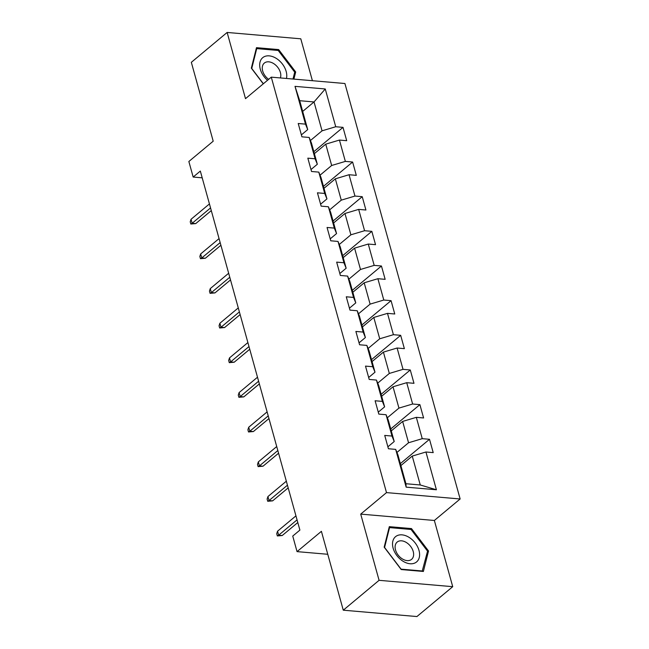 <?xml version="1.0" encoding="UTF-8"?>
<svg xmlns="http://www.w3.org/2000/svg" width="649" height="649" viewBox="0 0 649 649"><rect width="100%" height="100%" fill="white"/><g stroke="black" fill="none" stroke-linecap="round" stroke-linejoin="round"><path stroke-width="0.97" d="M312.404 80.703L300.787 38.81L227.142 32.45L191.333 62.32L213.205 141.19L188.859 161.496L193.167 177.047L202.204 177.826M460.141 498.976L344.927 83.518L271.282 77.15L386.496 492.607L460.141 498.976L434.359 520.474L360.714 514.113L379.081 580.32L452.726 586.68L434.359 520.474M452.726 586.68L416.918 616.55L343.272 610.19L321.401 531.32L297.047 551.626L327.769 554.278M379.081 580.32L343.272 610.19M302.677 111.425L314.035 101.95L299.708 100.709L307.715 129.597L305.484 124.129L298.224 123.497L301.915 136.825L309.184 137.458L315.098 158.786L307.829 158.161L311.528 171.49L318.797 172.115L324.711 193.443L317.442 192.818L321.141 206.147L328.402 206.771L334.316 228.099L327.055 227.474L330.755 240.803L338.015 241.436L343.929 262.764L336.669 262.131L340.36 275.46L347.629 276.093L353.543 297.42L346.274 296.788L349.973 310.125L357.242 310.749L363.156 332.077L355.887 331.452L359.587 344.781L366.855 345.406L372.769 366.734L365.501 366.109L369.2 379.438L376.461 380.063L382.375 401.39L375.114 400.766L378.813 414.094L386.074 414.727L391.988 436.055L384.727 435.422L388.418 448.751L395.687 449.384L406.16 487.156L436.412 489.768L420.26 484.973L412.253 456.085L400.887 465.56M305.484 124.129L295.011 86.358L325.263 88.97L335.736 126.742L343.005 127.366L313.848 151.688M436.412 489.768L425.939 451.996L433.208 452.621L429.508 439.292L422.248 438.667L416.325 417.339L423.594 417.964L419.895 404.635L412.634 404.011L406.72 382.683L413.981 383.308L410.282 369.979L403.021 369.346L397.107 348.018L404.368 348.651L400.676 335.322L393.408 334.689L387.494 313.362L394.762 313.994L391.063 300.657L383.794 300.033L377.88 278.705L385.149 279.33L381.45 266.001L374.189 265.376L368.267 244.048L375.536 244.673L371.836 231.344L364.576 230.719L358.662 209.392L365.922 210.016L362.231 196.688L354.962 196.055L349.048 174.727L356.309 175.36L352.618 162.023L345.349 161.398L339.435 140.07L346.704 140.695L343.005 127.366M297.047 551.626L292.74 536.074L299.895 530.103L200.33 171.076L193.167 177.047M309.184 137.458L311.415 142.926L317.329 164.254L310.985 169.543M314.384 153.635L325.741 144.159L331.663 165.487L320.046 175.181M317.329 164.254L315.098 158.786M339.435 140.07L325.741 144.159M345.349 161.398L331.663 165.487M318.797 172.115L321.028 177.583L326.942 198.91L320.598 204.2M323.997 188.299L335.355 178.824L341.269 200.152L329.66 209.838M326.942 198.91L324.711 193.443M349.048 174.727L335.355 178.824M354.962 196.055L341.269 200.152M328.402 206.771L330.641 212.239L336.555 233.567L330.211 238.856M333.61 222.956L344.968 213.48L350.882 234.808L339.265 244.495M336.555 233.567L334.316 228.099M358.662 209.392L344.968 213.48M364.576 230.719L350.882 234.808M338.015 241.436L340.246 246.896L346.16 268.224L339.825 273.513M343.224 257.612L354.581 248.137L360.495 269.465L348.878 279.151M346.16 268.224L343.929 262.764M368.267 244.048L354.581 248.137M374.189 265.376L360.495 269.465M347.629 276.093L349.86 281.561L355.774 302.888L349.438 308.178M352.829 292.269L364.194 282.794L370.108 304.121L358.491 313.816M355.774 302.888L353.543 297.42M377.88 278.705L364.194 282.794M383.794 300.033L370.108 304.121M357.242 310.749L359.473 316.217L365.387 337.545L359.043 342.834M362.442 326.926L373.8 317.45L379.722 338.786L368.105 348.472M365.387 337.545L363.156 332.077M387.494 313.362L373.8 317.45M393.408 334.689L379.722 338.786M366.855 345.406L369.086 350.874L375 372.202L368.656 377.491M372.055 361.59L383.413 352.115L389.327 373.443L377.718 383.129M375 372.202L372.769 366.734M397.107 348.018L383.413 352.115M403.021 369.346L389.327 373.443M376.461 380.063L378.692 385.53L384.614 406.858L378.27 412.147M381.669 396.247L393.026 386.772L398.94 408.099L387.323 417.786M384.614 406.858L382.375 401.39M406.72 382.683L393.026 386.772M412.634 404.011L398.94 408.099M386.074 414.727L388.305 420.195L394.219 441.523L387.883 446.812M391.282 430.904L402.64 421.428L408.554 442.756L396.937 452.442M394.219 441.523L391.988 436.055M416.325 417.339L402.64 421.428M422.248 438.667L408.554 442.756M395.687 449.384L397.918 454.852L405.925 483.732L406.16 487.156M425.939 451.996L412.253 456.085M360.714 514.113L386.496 492.607M227.142 32.45L245.5 98.656L271.282 77.15M405.925 483.732L420.26 484.973M307.715 129.597L301.379 134.878M310.433 140.517L322.05 130.83L314.035 101.95L325.263 88.97M299.708 100.709L295.011 86.358M335.736 126.742L322.05 130.83M429.508 439.292L400.352 463.613M419.895 404.635L390.739 428.957M410.282 369.979L381.125 394.3M400.676 335.322L371.512 359.643M391.063 300.657L361.907 324.979M381.45 266.001L352.293 290.322M371.836 231.344L342.68 255.665M362.231 196.688L333.067 221.009M352.618 162.023L323.453 186.352M428.527 550.985L411.49 528.586L389.319 526.663L384.167 547.148L401.204 569.546L423.383 571.461L428.527 550.985L427.35 551.966M293.9 79.105L295.693 71.982L278.656 49.584L256.477 47.669L251.333 68.153L263.267 83.843M410.501 529.414L411.49 528.586M277.667 50.411L278.656 49.584M294.516 72.964L295.693 71.982M297.055 519.857L278.656 535.206L282.234 535.522L277.342 535.944L278.656 535.206L277.545 531.207L295.952 515.858M282.234 535.522L297.802 522.534M277.342 535.944L276.725 533.721L277.545 531.207M409.065 537.356A16.436 11.098 50.2 0 0 392.856 541.112A16.436 11.098 50.2 0 0 403.061 561.255A16.436 11.098 50.2 0 0 419.27 557.491A16.436 11.098 50.2 0 0 409.065 537.356M406.42 542.54A11.252 7.593 50.2 0 0 397.164 542.077A11.252 7.593 50.2 0 0 402.315 558.894A11.252 7.593 50.2 0 0 411.58 559.357A11.252 7.593 50.2 0 0 406.42 542.54M422.572 571.006L401.082 569.149L384.573 547.448L389.562 527.605L411.044 529.462L427.553 551.163L422.15 571.355M388.954 528.108L389.562 527.605M286.444 78.464A16.436 11.098 50.2 0 0 286.16 71.422A16.436 11.098 50.2 0 0 269.221 55.863A16.436 11.098 50.2 0 0 260.29 69.192A16.436 11.098 50.2 0 0 267.534 80.281M280.384 77.937A11.252 7.593 50.2 0 0 280.392 72.485A11.252 7.593 50.2 0 0 273.286 63.359A11.252 7.593 50.2 0 0 264.321 63.083A11.252 7.593 50.2 0 0 262.675 70.952A11.252 7.593 50.2 0 0 268.654 79.348M263.372 83.745L251.739 68.453L256.72 48.602L278.21 50.46L294.719 72.161L292.991 79.024M256.12 49.113L256.72 48.602M287.442 485.201L269.043 500.549L272.629 500.858L267.729 501.288L269.043 500.549L267.932 496.55L286.339 481.201M272.629 500.858L288.188 487.878M267.729 501.288L267.112 499.065L267.932 496.55M277.837 450.544L259.43 465.893L263.015 466.201L258.124 466.623L259.43 465.893L258.326 461.893L276.725 446.544M263.015 466.201L278.575 453.221M258.124 466.623L257.507 464.4L258.326 461.893M268.224 415.887L249.816 431.236L253.402 431.544L248.51 431.966L249.816 431.236L248.713 427.237L267.112 411.888M253.402 431.544L268.962 418.564M248.51 431.966L247.894 429.743L248.713 427.237M258.61 381.223L240.211 396.58L243.789 396.888L238.897 397.31L240.211 396.58L239.1 392.58L257.499 377.223M243.789 396.888L259.357 383.908M238.897 397.31L238.28 395.087L239.1 392.58M248.997 346.566L230.598 361.915L234.184 362.223L229.284 362.653L230.598 361.915L229.486 357.915L247.894 342.567M234.184 362.223L249.743 349.243M229.284 362.653L228.667 360.43L229.486 357.915M239.384 311.909L220.984 327.258L224.57 327.567L219.67 327.988L220.984 327.258L219.873 323.259L238.28 307.91M224.57 327.567L240.13 314.587M219.67 327.988L219.054 325.774L219.873 323.259M229.778 277.253L211.371 292.602L214.957 292.91L210.065 293.332L211.371 292.602L210.268 288.602L228.667 273.253M214.957 292.91L230.517 279.93M210.065 293.332L209.449 291.109L210.268 288.602M220.165 242.596L201.766 257.945L205.344 258.253L200.452 258.675L201.766 257.945L200.655 253.946L219.054 238.597M205.344 258.253L220.903 245.273M200.452 258.675L199.835 256.452L200.655 253.946M210.552 207.931L192.153 223.28L195.73 223.597L190.838 224.019L192.153 223.28L191.041 219.281L209.44 203.932M195.73 223.597L211.298 210.609M190.838 224.019L190.222 221.796L191.041 219.281"/></g></svg>
